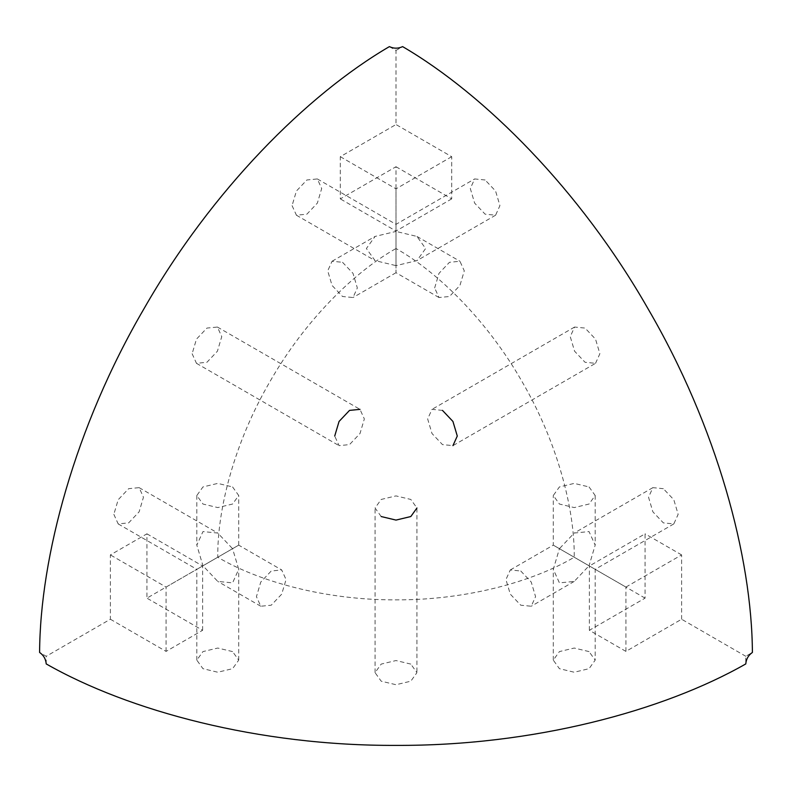 <?xml version="1.0" encoding="UTF-8"?>
<svg xmlns="http://www.w3.org/2000/svg" width="792" height="792" viewBox="0 0 792 792"><rect width="100%" height="100%" fill="white"/><g stroke="black" fill="none" stroke-linecap="round" stroke-linejoin="round"><path stroke-width="0.59" stroke-dasharray="3.96 2.97" d="M46.223 663.924L46.223 656.281L39.6 652.45M389.377 46.619L396 50.441L396 124.532L340.303 156.687L340.303 198.881L396 166.726L396 248.53C437.798 272.002 487.189 320.522 522.027 381.566C557.479 442.263 574.804 509.306 574.23 557.231C533.006 581.694 466.29 600.207 396 599.861C325.71 600.207 258.994 581.694 217.77 557.231C217.196 509.306 234.521 442.263 269.973 381.566C304.811 320.522 354.202 272.002 396 248.53M217.77 557.231L146.926 598.138L146.926 533.828L110.385 554.915L110.385 619.235L46.223 656.281M113.85 514.335L118.186 523.918L128.65 522.878L139.125 511.83L143.461 497.237L139.125 487.644L128.65 488.684L118.186 499.732L113.85 514.335M292.08 205.623L296.416 215.216L306.88 214.177L317.354 203.128L321.691 188.526L317.354 178.942L306.88 179.982L296.416 191.03L292.08 205.623M192.129 353.727L196.465 363.32L206.94 362.281L217.414 351.222L221.75 336.63L217.414 327.047L206.94 328.076L196.465 339.134L192.129 353.727M396 50.441L402.623 46.619M681.615 619.235L681.615 554.915L625.918 587.07L589.377 565.983L645.074 533.828L645.074 598.138L589.377 630.293L625.918 651.39L681.615 619.235L745.777 656.281L752.4 652.45L745.777 656.281L745.777 663.924M110.385 619.235L166.082 651.39L202.623 630.293L146.926 598.138M645.074 598.138L574.23 557.231M410.81 664.092L396 660.548L381.19 664.092L375.062 672.636L381.19 681.189L396 684.724L410.81 681.189L416.938 672.636L410.81 664.092M232.581 651.588L217.77 648.044L202.96 651.588L196.822 660.132L202.96 668.686L217.77 672.23L232.581 668.686L238.709 660.132L232.581 651.588M589.04 651.588L574.23 648.044L559.419 651.588L553.291 660.132L559.419 668.686L574.23 672.23L589.04 668.686L595.178 660.132L589.04 651.588M217.414 327.047L359.994 409.365L364.34 418.948L359.994 433.541L349.529 444.599L339.055 445.639L334.719 436.046M396 231.432C396 222.206 396 222.206 396 231.432C396 222.206 396 222.206 396 231.432L396 265.627L375.062 260.618L366.379 248.53L375.062 236.432L396 231.432L396 265.627C396 274.854 396 274.854 396 265.627L416.938 260.618L425.621 248.53L416.938 236.432L396 231.432M434.659 287.951L438.996 273.349L449.47 262.3L459.944 261.261L464.28 270.844L459.944 285.447L449.47 296.495L438.996 297.535L434.659 287.951M438.996 297.535L396 272.715L396 265.627M118.186 523.918L196.822 569.319L202.96 565.785L196.822 545.144L202.96 531.581L217.77 533.046L232.581 548.688L202.96 565.785C194.971 570.398 194.971 570.398 202.96 565.785L217.77 581.417L232.581 582.882L238.709 569.319L232.581 548.688L238.709 545.144L281.714 569.963L286.051 579.556L281.714 594.149L271.24 605.207L260.766 606.236L256.43 596.653L260.766 582.061L271.24 571.002L281.714 569.963M232.581 548.688C240.57 544.074 240.57 544.074 232.581 548.678L202.96 565.785M485.12 179.982L474.646 178.942L470.309 188.526L474.646 203.128L485.12 214.177L495.584 215.216L499.92 205.623L495.584 191.03L485.12 179.982M595.534 363.32L599.871 353.727L595.534 339.134L585.06 328.076L574.586 327.047L570.25 336.63L574.586 351.222L585.06 362.281L595.534 363.32L452.945 445.639L442.471 444.599L432.006 433.541L427.66 418.948L432.006 409.365L442.471 410.395M663.349 488.684L652.875 487.644L648.539 497.237L652.875 511.83L663.349 522.878L673.814 523.918L678.15 514.335L673.814 499.732L663.349 488.684M589.04 565.785C597.029 570.398 597.029 570.398 589.04 565.785C597.029 570.398 597.029 570.398 589.04 565.785L559.419 548.688L574.23 533.046L589.04 531.581L595.178 545.144L589.04 565.785L559.419 548.678C551.43 544.074 551.43 544.074 559.419 548.688L553.291 569.319L559.419 582.882L574.23 581.417L589.04 565.785M520.76 571.002L531.234 582.061L535.57 596.653L531.234 606.236L520.76 605.207L510.286 594.149L505.949 579.556L510.286 569.963L520.76 571.002M559.419 548.678C551.43 544.074 551.43 544.074 559.419 548.688M342.53 262.3L353.004 273.349L357.34 287.951L353.004 297.535L342.53 296.495L332.056 285.447L327.72 270.844L332.056 261.261L342.53 262.3M589.04 486.941L595.178 495.495L589.04 504.039L574.23 507.583L559.419 504.039L553.291 495.495L559.419 486.941L574.23 483.397L589.04 486.941M232.581 486.941L238.709 495.495L232.581 504.039L217.77 507.583L202.96 504.039L196.822 495.495L202.96 486.941L217.77 483.397L232.581 486.941M381.19 516.542L375.062 507.999L381.19 499.445L396 495.901L410.81 499.445L416.938 507.999L416.938 672.636M340.303 156.687L396 188.843L396 231.036L340.303 198.881M396 166.726L451.697 198.881L451.697 156.687L396 124.532M451.697 156.687L396 188.843M451.697 198.881L396 231.036M146.926 533.828L202.623 565.983L166.082 587.07L110.385 554.915M202.623 630.293L202.623 565.983M166.082 651.39L166.082 587.07M625.918 651.39L625.918 587.07M589.377 630.293L589.377 565.983M681.615 554.915L645.074 533.828M196.465 363.32L339.055 445.639M296.416 215.216L375.062 260.618M317.354 178.942L396 224.344L474.646 178.942M416.938 236.432L459.944 261.261M139.125 487.644L217.77 533.046M260.766 606.236L217.77 581.417M495.584 215.216L416.938 260.618M196.822 660.132L196.822 569.319M238.709 660.132L238.709 569.319M574.586 327.047L432.006 409.365M652.875 487.644L574.23 533.046M673.814 523.918L595.178 569.319L595.178 660.132M574.23 581.417L531.234 606.236M510.286 569.963L553.291 545.144L553.291 495.495M396 272.715L353.004 297.535M332.056 261.261L375.062 236.432M553.291 660.132L553.291 569.319M595.178 495.495L595.178 545.144M238.709 545.144L238.709 495.495M196.822 495.495L196.822 545.144M375.062 672.636L375.062 507.999"/><path stroke-width="1.19" d="M39.6 652.45C43.59 655.241 45.797 659.073 46.223 663.924C128.769 711.028 259.222 746.034 396 745.381C532.778 746.034 663.231 711.028 745.777 663.924C746.203 659.073 748.41 655.241 752.4 652.45L752.4 652.45C751.915 557.41 717.017 426.938 648.054 308.811C580.239 190.021 484.684 94.555 402.623 46.619C398.208 48.678 393.792 48.678 389.377 46.619C307.316 94.555 211.761 190.021 143.946 308.811C74.983 426.938 40.085 557.41 39.6 652.45M334.719 436.046L339.055 421.453L349.529 410.395L359.994 409.365M442.471 410.395L452.945 421.453L457.281 436.046L452.945 445.639M416.938 507.999L410.81 516.542L396 520.087L381.19 516.542"/></g></svg>
